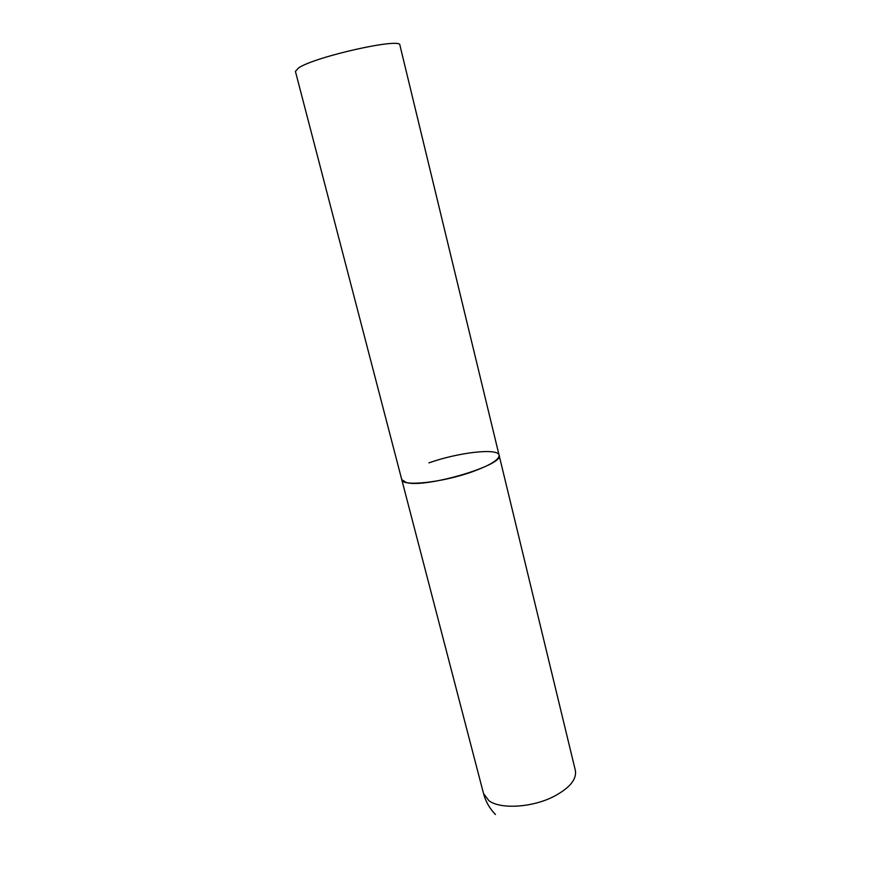 <?xml version="1.0" encoding="UTF-8"?>
<svg xmlns="http://www.w3.org/2000/svg" width="872" height="872" viewBox="0 0 872 872"><rect width="100%" height="100%" fill="white"/><g stroke="black" fill="none" stroke-linecap="round" stroke-linejoin="round"><path stroke-width="1.31" d="M473.365 471.392C443.205 482.488 401.938 486.947 401.763 479.633L406.265 482.521C425.525 488.527 504.997 464.907 499.089 455.184C499.405 459.479 490.827 464.885 473.365 471.392M428.904 462.89C458.04 452.448 498.13 447.75 499.089 455.184L575.367 770.488C576.828 779.394 569.623 788.07 553.753 796.518C532.182 807.603 500.43 809.467 488.93 800.714L483.535 793.564C485.671 801.575 489.65 808.551 495.46 814.492M483.535 793.564L295.423 71.417L298.551 67.962C314.672 56.68 401.872 37.224 399.91 45.181L499.089 455.184"/></g></svg>
